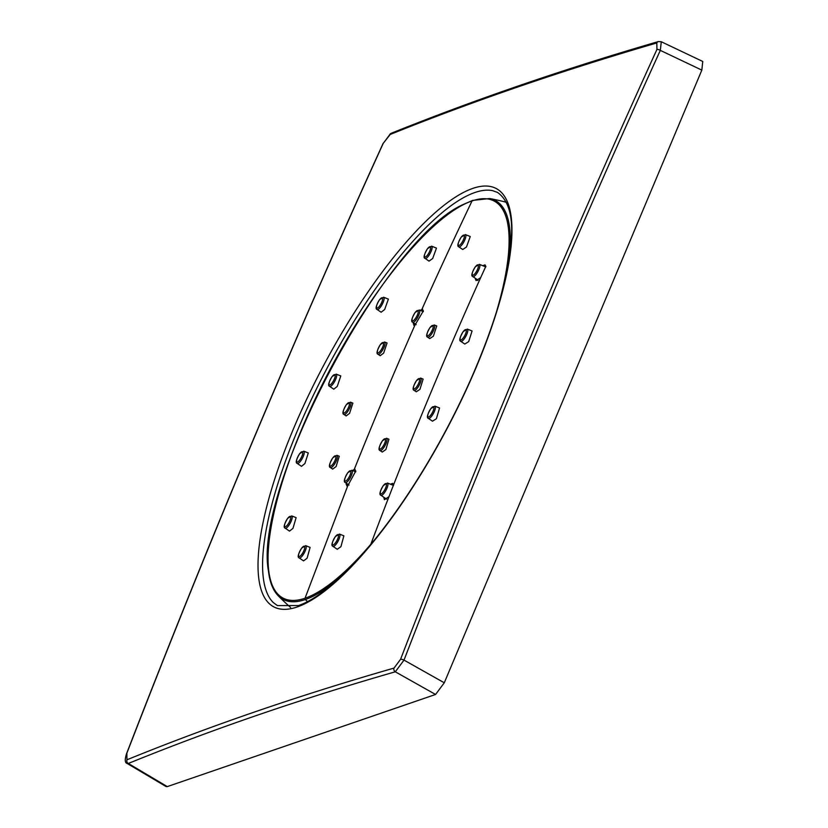 <?xml version="1.0" encoding="UTF-8"?>
<svg xmlns="http://www.w3.org/2000/svg" width="828" height="828" viewBox="0 0 828 828"><rect width="100%" height="100%" fill="white"/><g stroke="black" fill="none" stroke-linecap="round" stroke-linejoin="round"><path stroke-width="1.24" d="M167.287 786.6L128.309 763.478L127.17 763.468L166.117 786.569L167.287 786.6L435.569 694.475L444.284 682.789L701.833 70.121L702.755 61.469L661.282 41.752L660.33 50.384L701.833 70.121M444.284 682.789L404.023 660.113L395.298 671.798L435.569 694.475M383.209 143.42L389.75 134.653A11486.471 3165.63 20.8 0 1 518.835 86.629A11486.471 3165.63 20.8 0 1 656.811 42.952L656.946 49.432A11486.471 10592.739 67.4 0 0 400.566 659.305L394.024 668.082A11486.471 3400.037 -155.2 0 0 256.183 711.438A11486.471 3400.037 -155.2 0 0 126.974 759.783L126.839 753.304A11486.471 10358.332 -105.7 0 1 383.209 143.42A2.877 0.849 24.5 0 0 383.022 143.586C291.818 343.744 206.358 547.039 126.643 753.47A2.877 0.797 21.1 0 1 126.839 753.304M472.405 188.546A236.994 69.293 -62 0 0 293.04 429.825A236.994 69.293 -62 0 0 296.983 607.038L297.562 606.841A236.994 69.293 -62 0 0 476.928 365.552A236.994 69.293 -62 0 0 472.985 188.339L472.405 188.546M506.384 202.28A235.918 235.918 0 0 0 489.607 198.534L472.622 200.417L463.566 204.35C386.076 237.615 252.778 487.94 268.427 570.813C269.69 581.991 272.929 590.281 278.136 595.663A225.92 66.054 -62 0 0 278.146 595.674A225.92 66.054 -62 0 0 305.346 599.524A235.918 215.28 71 0 0 307.519 601.625M377.402 536.378A224.874 65.743 118 0 1 370.82 544.265A224.874 65.743 118 0 1 305.035 598.23A224.874 65.743 118 0 1 301.558 429.453A224.874 65.743 118 0 1 472.043 200.935A224.874 65.743 118 0 1 506.984 220.3A224.874 65.743 118 0 1 495.827 313.978M305.035 598.23L347.719 485.86L346.725 485.808M352.624 470.552L354.239 469.455L355.802 470.987L347.719 485.86L346.156 484.318L346.228 483.117M420.293 310.417L421.918 309.341L423.387 310.831L414.787 325.425A4604.508 4201.81 71 0 0 354.239 469.455L355.088 469.435M413.431 322.754L413.317 323.934L414.787 325.425L413.814 325.373M422.746 309.31L421.918 309.341C434.783 280.257 451.488 244.125 472.043 200.935M291.715 515.896L296.124 517.655L292.967 528.367L289.51 531.11L285.184 528.16C283.279 527.643 284.087 524.372 287.626 518.349L291.715 515.896A6.945 2.029 118 0 1 288.589 525.749A6.945 2.029 118 0 1 285.184 528.16M383.633 297.231L388.384 299.125L384.647 309.548L381.128 312.228L377.113 309.486C375.198 308.968 376.015 305.698 379.545 299.674L383.633 297.231A6.945 2.029 118 0 1 380.507 307.074A6.945 2.029 118 0 1 377.113 309.486M336.178 374.111L340.794 375.953L337.224 386.448L333.787 389.191L329.647 386.365C327.743 385.858 328.55 382.577 332.09 376.554L336.178 374.111A6.945 2.029 118 0 1 333.053 383.954A6.945 2.029 118 0 1 329.647 386.365M305.729 545.662L310.107 547.411L307.105 558.207L303.545 560.887L299.208 557.927C297.293 557.41 298.111 554.139 301.64 548.105L305.729 545.662A6.945 2.029 118 0 1 302.603 555.516A6.945 2.029 118 0 1 299.208 557.927M431.626 246.175L436.47 248.1L432.671 258.512L429.028 261.11L425.095 258.429C423.191 257.922 423.998 254.641 427.538 248.617L431.626 246.175A6.945 2.029 118 0 1 428.5 256.018A6.945 2.029 118 0 1 425.095 258.429M303.783 451.167L308.285 452.968L304.911 463.566L301.495 466.33L297.252 463.432C295.348 462.914 296.155 459.643 299.695 453.62L303.783 451.167A6.945 2.029 118 0 1 300.657 461.02A6.945 2.029 118 0 1 297.252 463.432M336.924 455.307L339.263 456.238L336.116 466.537L332.68 469.124L330.393 467.561C328.488 467.044 329.296 463.773 332.835 457.749L336.924 455.307A6.945 2.029 118 0 1 333.798 465.15A6.945 2.029 118 0 1 330.393 467.561M384.565 341.985L387.069 342.989L383.633 353.152L380.166 355.698L378.034 354.239C376.119 353.732 376.937 350.461 380.466 344.427L384.565 341.985A6.945 2.029 118 0 1 381.429 351.828A6.945 2.029 118 0 1 378.034 354.239M350.461 402.17L352.883 403.132L349.571 413.358L346.156 415.946L343.941 414.435C342.026 413.917 342.844 410.647 346.373 404.623L350.461 402.17A6.945 2.029 118 0 1 347.336 412.023A6.945 2.029 118 0 1 343.941 414.435M383.768 497.214L384.409 499.677L388.974 496.696M475.448 278.374L475.407 279.202A4604.508 3902.229 -1.2 0 1 475.5 279.088L476.048 280.547L480.654 277.67A4604.508 4161.849 73.7 0 0 393.528 484.991L392.689 483.376L390.412 484.194M485.85 266.471L485.032 264.877L482.734 265.684M420.645 378.075L423.129 379.069L419.92 389.367L416.256 391.799L414.114 390.34C412.199 389.822 413.017 386.552 416.546 380.518L420.645 378.075A6.945 2.029 118 0 1 417.509 387.928A6.945 2.029 118 0 1 414.114 390.34M434.182 324.949L436.739 325.963L433.375 336.178L429.732 338.621L427.652 337.203C425.737 336.685 426.555 333.415 430.094 327.391L434.182 324.949A6.945 2.029 118 0 1 431.046 334.791A6.945 2.029 118 0 1 427.652 337.203M386.541 438.26L388.932 439.213L385.858 449.573L382.246 452.047L380.021 450.525C378.106 450.008 378.924 446.737 382.453 440.713L386.541 438.26A6.945 2.029 118 0 1 383.416 448.114A6.945 2.029 118 0 1 380.021 450.525M339.48 534.081L343.879 535.83L340.939 546.666L337.255 549.274L332.949 546.335C331.034 545.818 331.852 542.547 335.381 536.523L339.48 534.081A6.945 2.029 118 0 1 336.344 543.924A6.945 2.029 118 0 1 332.949 546.335M465.377 234.583L470.252 236.529L466.495 246.982L462.728 249.497L458.847 246.847C456.932 246.33 457.749 243.059 461.279 237.025L465.377 234.583A6.945 2.029 118 0 1 462.241 244.436A6.945 2.029 118 0 1 458.847 246.847M485.746 266.43L485.746 266.44A4604.508 3902.229 -1.2 0 1 485.85 266.305L480.654 277.67M393.517 484.98L389.036 496.521A4604.508 2040.037 36.7 0 0 389.036 496.614L388.974 496.665M434.928 406.144L439.554 407.987L436.387 418.73L432.495 421.193L428.397 418.399C426.492 417.881 427.3 414.611 430.839 408.587L434.928 406.144A6.945 2.029 118 0 1 431.792 415.987A6.945 2.029 118 0 1 428.397 418.399M467.323 329.078L472.074 330.972L468.689 341.612L464.777 344.055L460.792 341.333C458.878 340.825 459.695 337.555 463.235 331.521L467.323 329.078A6.945 2.029 118 0 1 464.187 338.921A6.945 2.029 118 0 1 460.792 341.333M477.549 280.454L475.5 279.088M400.566 659.305A2.877 0.797 -158.9 0 1 404.023 660.113A11483.604 10590.089 -112.6 0 1 660.33 50.384A2.877 0.849 -155.5 0 0 656.946 49.432M126.974 759.783A2.877 2.65 -112.1 0 0 128.309 763.478A11483.604 3399.188 24.8 0 1 256.711 715.423A11483.604 3399.188 24.8 0 1 395.298 671.798A2.877 2.598 -106 0 1 394.024 668.082M383.022 143.834A2.877 0.849 24.5 0 1 383.022 143.586L391.106 133.339A2.877 2.65 68.1 0 0 389.75 134.653M475.003 192.479A234.158 68.465 118 0 1 492.65 190.668L497.452 192.406C508.63 200.148 513.225 216.377 511.238 241.093C508.413 278.167 494.958 324.193 470.894 379.172C451.798 422.032 429.504 462.324 404.023 500.05C384.72 528.419 365.79 551.914 347.222 570.523C328.478 589.132 312.228 600.807 298.494 605.558L277.442 605.589L273.312 602.577A234.158 68.465 118 0 1 315.934 389.998A234.158 68.465 118 0 1 475.003 192.479M489.607 198.534A225.92 66.054 118 0 1 509.003 260.396M340.277 577.23A225.92 66.054 118 0 1 305.346 599.524M370.82 544.265A4604.508 4161.849 -106.3 0 1 388.953 496.728M393.538 485.446L387.473 483.024A6.945 2.029 118 0 1 384.337 492.867A6.945 2.029 118 0 1 380.942 495.279L386.624 499.16M383.333 485.632A5.806 1.697 118 0 1 386.5 484.546A5.806 1.697 118 0 1 383.457 491.801A5.806 1.697 118 0 1 380.28 492.888A5.806 1.697 118 0 1 383.333 485.632M485.829 266.916L479.391 264.349A6.945 2.029 118 0 1 476.255 274.192A6.945 2.029 118 0 1 472.86 276.614L478.056 280.154M475.251 266.968A5.806 1.697 118 0 1 478.429 265.871A5.806 1.697 118 0 1 475.375 273.126A5.806 1.697 118 0 1 472.198 274.213A5.806 1.697 118 0 1 475.251 266.968M355.781 471.815L351.869 470.252A6.945 2.029 118 0 1 348.743 480.105A6.945 2.029 118 0 1 345.338 482.517L349.033 485.032M347.729 472.871A5.806 1.697 118 0 1 350.906 471.784A5.806 1.697 118 0 1 347.853 479.029A5.806 1.697 118 0 1 344.686 480.116A5.806 1.697 118 0 1 347.729 472.871M423.336 311.628L419.237 309.993A6.945 2.029 118 0 1 416.101 319.846A6.945 2.029 118 0 1 412.706 322.258L416.132 324.597M415.097 312.611A5.806 1.697 118 0 1 418.275 311.525A5.806 1.697 118 0 1 415.221 318.77A5.806 1.697 118 0 1 412.044 319.867A5.806 1.697 118 0 1 415.097 312.611M430.788 408.753A5.806 1.697 118 0 1 433.965 407.666A5.806 1.697 118 0 1 430.912 414.921A5.806 1.697 118 0 1 427.734 416.008A5.806 1.697 118 0 1 430.788 408.753M463.183 331.697A5.806 1.697 118 0 1 466.361 330.6A5.806 1.697 118 0 1 463.307 337.855A5.806 1.697 118 0 1 460.13 338.942A5.806 1.697 118 0 1 463.183 331.697M416.494 380.694A5.806 1.697 118 0 1 419.672 379.607A5.806 1.697 118 0 1 416.629 386.852A5.806 1.697 118 0 1 413.451 387.949A5.806 1.697 118 0 1 416.494 380.694M430.042 327.557A5.806 1.697 118 0 1 433.22 326.47A5.806 1.697 118 0 1 430.167 333.725A5.806 1.697 118 0 1 426.989 334.812A5.806 1.697 118 0 1 430.042 327.557M382.401 440.879A5.806 1.697 118 0 1 385.579 439.792A5.806 1.697 118 0 1 382.536 447.037A5.806 1.697 118 0 1 379.359 448.134A5.806 1.697 118 0 1 382.401 440.879M335.34 536.689A5.806 1.697 118 0 1 338.517 535.602A5.806 1.697 118 0 1 335.464 542.857A5.806 1.697 118 0 1 332.287 543.944A5.806 1.697 118 0 1 335.34 536.689M461.237 237.201A5.806 1.697 118 0 1 464.404 236.115A5.806 1.697 118 0 1 461.362 243.36A5.806 1.697 118 0 1 458.184 244.457A5.806 1.697 118 0 1 461.237 237.201M287.575 518.514A5.806 1.697 118 0 1 290.752 517.428A5.806 1.697 118 0 1 287.699 524.673A5.806 1.697 118 0 1 284.532 525.77A5.806 1.697 118 0 1 287.575 518.514M379.493 299.839A5.806 1.697 118 0 1 382.671 298.753A5.806 1.697 118 0 1 379.628 306.008A5.806 1.697 118 0 1 376.45 307.095A5.806 1.697 118 0 1 379.493 299.839M332.038 376.73A5.806 1.697 118 0 1 335.216 375.633A5.806 1.697 118 0 1 332.163 382.888A5.806 1.697 118 0 1 328.995 383.975A5.806 1.697 118 0 1 332.038 376.73M301.589 548.281A5.806 1.697 118 0 1 304.766 547.194A5.806 1.697 118 0 1 301.723 554.439A5.806 1.697 118 0 1 298.546 555.536A5.806 1.697 118 0 1 301.589 548.281M427.486 248.793A5.806 1.697 118 0 1 430.663 247.696A5.806 1.697 118 0 1 427.61 254.952A5.806 1.697 118 0 1 424.443 256.038A5.806 1.697 118 0 1 427.486 248.793M299.643 453.785A5.806 1.697 118 0 1 302.82 452.699A5.806 1.697 118 0 1 299.767 459.954A5.806 1.697 118 0 1 296.6 461.041A5.806 1.697 118 0 1 299.643 453.785M332.784 457.915A5.806 1.697 118 0 1 335.961 456.828A5.806 1.697 118 0 1 332.908 464.084A5.806 1.697 118 0 1 329.741 465.17A5.806 1.697 118 0 1 332.784 457.915M380.425 344.603A5.806 1.697 118 0 1 383.592 343.506A5.806 1.697 118 0 1 380.549 350.761A5.806 1.697 118 0 1 377.371 351.848A5.806 1.697 118 0 1 380.425 344.603M346.321 404.788A5.806 1.697 118 0 1 349.499 403.702A5.806 1.697 118 0 1 346.456 410.947A5.806 1.697 118 0 1 343.278 412.044A5.806 1.697 118 0 1 346.321 404.788M658.446 41.545A2.877 2.598 73.8 0 0 658.363 41.566A2.877 2.598 73.8 0 0 658.353 41.566A2.877 2.598 73.8 0 0 656.811 42.952M126.674 753.728A2.877 0.797 21.1 0 1 126.643 753.47C124.655 759.524 124.831 762.857 127.17 763.468M278.167 595.694A235.918 235.918 0 0 0 290.607 607.493M387.473 483.024L383.374 485.467C379.845 491.49 379.027 494.761 380.942 495.279M479.391 264.349L475.303 266.792C471.763 272.826 470.946 276.097 472.86 276.614M351.869 470.252L347.781 472.695C344.241 478.729 343.434 481.999 345.338 482.517M419.237 309.993L415.149 312.446C411.609 318.469 410.802 321.74 412.706 322.258M391.106 133.339C474.268 99.846 563.361 69.262 658.363 41.566L661.282 41.752"/></g></svg>

